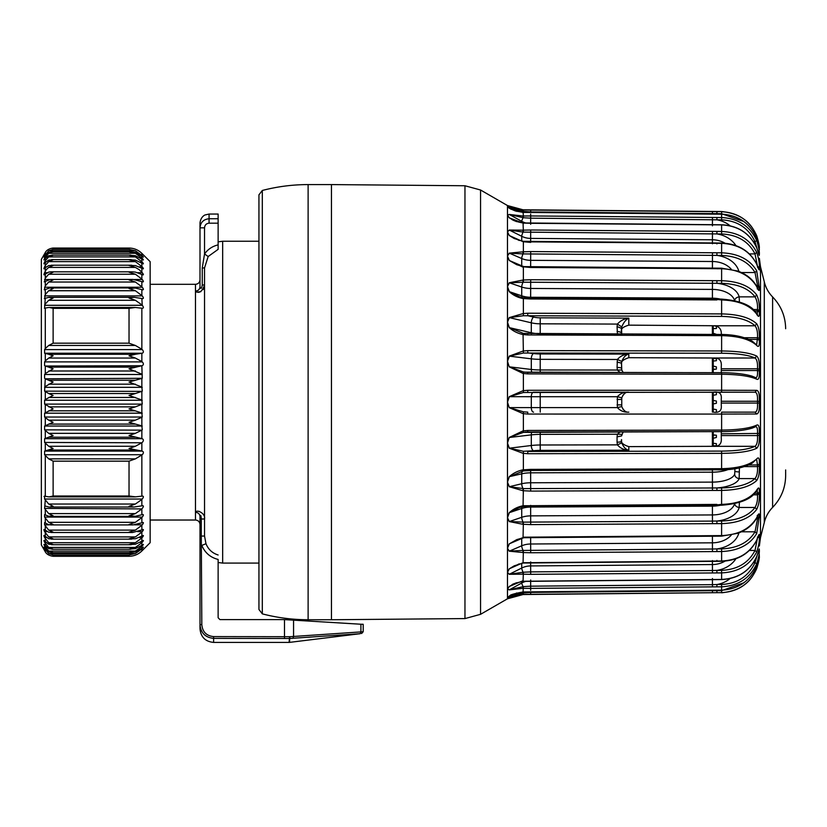 <?xml version="1.0" encoding="UTF-8"?>
<svg xmlns="http://www.w3.org/2000/svg" width="827" height="827" viewBox="0 0 827 827"><rect width="100%" height="100%" fill="white"/><g stroke="black" fill="none" stroke-linecap="round" stroke-linejoin="round"><path stroke-width="1.24" d="M258.934 194.852L262.314 190.468L262.314 613.861L258.934 609.478L258.934 194.852L258.934 241.246L222.67 241.246L222.67 563.084L258.934 563.084L258.934 260.95M360.231 633.699L289.626 642.372L289.626 638.485L360.231 633.699L360.923 631.9L363.187 631.745L361.595 633.544L363.187 631.745L363.187 624.282L360.923 624.24L360.923 631.9L289.946 636.707L213.604 636.594C206.399 635.839 202.47 631.849 201.819 624.592L200 624.592L200 628.809C200.806 637.069 205.344 641.607 213.604 642.414L289.078 642.414L289.584 636.718M352.715 634.536L358.122 633.937M195.554 512.047L195.472 512.316C198.222 512.575 199.731 513.981 200 516.555L200 624.592C200.765 632.924 205.292 637.514 213.604 638.372L289.626 638.485L289.946 636.707M360.923 624.24L284.488 619.609L284.488 638.372M218.132 554.989C212.353 553.18 208.301 549.428 205.985 543.732L201.819 545.407C204.92 552.787 210.358 557.47 218.132 559.445L218.132 617.748L219.941 619.609L284.488 619.609M218.132 223.176L218.132 218.752L209.066 218.752C203.535 219.32 200.516 222.339 200 227.828L204.538 227.828L204.538 253.941L208.156 256.525L218.132 249.351L218.132 223.176L209.066 223.176L209.066 214.048L218.132 214.048L218.132 218.752M208.156 256.525L204.538 267.927L204.538 536.061L201.292 536.061L201.819 624.592M218.132 248.834L218.132 244.885C212.467 246.208 207.928 249.227 204.538 253.941L202.264 267.927L204.538 267.927M209.066 214.048L205.137 214.948C205.22 214.813 200.661 216.54 200 223.114L200 286.783C200.889 289.347 201.643 288.737 202.264 284.943L202.264 267.814M205.964 543.67L204.538 536.061L204.538 527.471M200 227.828L200 279.784C199.731 282.534 198.222 284.043 195.472 284.312L195.472 291.052C199.007 293.905 202.026 291.869 204.538 284.943L202.264 284.943M200 624.592L200 516.555C200.589 514.384 201.023 515.2 201.292 518.994L204.538 518.994L204.507 518.271M200 286.783C199.731 289.378 198.222 290.804 195.472 291.052L195.472 512.327C196.464 509.081 205.737 513.247 204.538 518.994M204.248 287.176L203.132 289.605M200.868 291.662L196.588 292.096M204.538 284.943L204.538 290.784M199.565 511.479L198.356 511.241M49.238 307.458L53.124 308.347L129.033 308.347L135.39 307.489L142.523 308.285M134.594 307.458L135.39 307.489M53.124 308.347L53.124 343.184L129.033 343.184L135.39 345.469L141.851 349.232L141.851 308.192M53.124 343.184L48.7 345.469L45.278 348.529L45.278 308.058L48.7 307.489M44.441 308.285L45.278 308.058M142.244 308.254C143.753 308.233 143.753 307.241 142.244 305.297L141.851 298.495L134.108 297.307L129.033 298.051L135.39 300.294L141.851 304.863M44.596 308.254L45.278 298.278L44.358 298.661M135.39 300.294L48.7 300.294L45.278 304.005M48.7 300.294L53.124 298.051L48.7 297.379L45.278 298.278M142.668 298.661L141.851 298.495M49.579 297.307L48.7 297.379M135.39 393.518L129.033 395.44L141.851 399.999L141.851 391.367L135.39 393.518L48.7 393.518L44.596 391.161L45.278 378.797L48.7 380.244L135.39 380.244L142.244 378.301L141.851 365.751L129.033 368.811L141.851 374.186M49.238 496.872L53.124 495.993L53.124 461.146L48.7 458.871L44.596 454.736L44.596 451.108L53.124 448.513L48.7 446.27L44.596 442.445L44.596 438.713L53.124 435.529L48.7 433.338L44.596 429.844L44.596 426.039L53.124 422.287L48.7 420.168L44.596 417.025L44.596 413.18L53.124 408.889L44.596 404.103L44.596 400.237L45.278 399.524L53.124 395.44L48.7 393.518M135.39 406.863L129.033 408.889L141.851 412.973L141.851 404.341L135.39 406.863L48.7 406.863M135.39 420.168L129.033 422.287L141.851 425.864L141.851 417.304L135.39 420.168L48.7 420.168M135.39 433.338L129.033 435.529L141.851 438.579L141.851 430.143L135.39 433.338L48.7 433.338M135.39 446.27L129.033 448.513L141.851 451.015L141.851 442.776L135.39 446.27L48.7 446.27M53.124 461.146L129.033 461.146L135.39 458.871L142.244 454.736C143.753 453.02 143.753 451.811 142.244 451.108L141.851 451.015M53.124 495.993L129.033 495.993L135.39 496.851L141.851 496.148L141.851 455.098M134.594 496.872L135.39 496.851M135.39 504.036L129.033 506.289L134.108 507.023L141.851 505.845L141.851 499.477L135.39 504.036L48.7 504.036L44.596 499.032L44.596 496.076L45.278 496.283L45.278 455.811M49.579 507.023L53.124 506.289L48.7 504.036M135.39 513.598L129.033 515.8L135.39 516.275L141.851 514.756L141.851 508.915L135.39 513.598L48.7 513.598L44.596 508.471L45.278 500.335M44.565 517.02L44.596 514.611L48.7 516.275L53.124 515.8L48.7 513.598M135.39 522.313L129.033 524.442L133.085 524.907L141.851 522.809L141.851 517.547L135.39 522.313L48.7 522.313L44.596 517.092L142.244 517.092C143.753 515.118 143.753 514.291 142.244 514.611L141.851 514.756M44.565 531.585L44.596 531.647C43.728 529.714 43.728 529.073 44.596 529.725L48.7 532.226L53.124 532.154L48.7 530.107L44.596 524.835L44.596 522.623L48.7 524.721L53.124 524.442L48.7 522.313M135.39 530.107L129.033 532.154L132.568 532.505L141.851 529.942L141.851 525.3L135.39 530.107L48.7 530.107M135.39 536.919L129.033 538.873L135.39 538.749L141.851 536.103L141.851 532.112L135.39 536.919L48.7 536.919L44.596 531.647L47.201 531.647M44.596 537.467L44.596 537.478C43.728 535.586 43.728 535.038 44.596 535.844L48.7 538.749L53.124 538.873L48.7 536.919M135.39 542.719L129.033 544.559L135.39 544.238L141.851 541.24L141.851 537.932L135.39 542.719L48.7 542.719L44.596 537.478L46.25 537.478M44.586 545.985L44.596 546.006C43.728 544.238 43.728 543.908 44.596 545.014L48.7 548.642L53.124 549.149L48.7 547.443L44.596 542.274C43.728 540.434 43.728 540 44.596 540.961L48.7 544.238L53.124 544.559L48.7 542.719M135.39 547.443L129.033 549.149L135.39 548.642L141.851 545.324L141.851 542.729L135.39 547.443L48.7 547.443M135.39 551.061L129.033 552.632L135.39 551.919L141.851 548.322L141.851 546.451L135.39 551.061L48.7 551.061L44.596 546.006C43.728 544.238 43.728 543.908 44.596 545.014M44.565 548.58L44.596 548.652C43.728 546.957 43.728 546.73 44.596 547.981L48.7 551.919L53.124 552.632L48.7 551.061M52.153 552.684L53.124 552.632M44.596 547.981C43.728 546.73 43.728 546.957 44.596 548.652L48.7 553.552L53.124 554.969L129.033 554.969L135.39 553.552L142.244 548.652C143.753 546.957 143.753 546.73 142.244 547.981L141.851 548.322M44.151 274.884L48.7 272.104L50.643 271.825L53.124 272.186L48.7 274.233L135.39 274.233L129.033 272.186L132.568 271.825L135.39 272.104L143.03 274.884M135.39 274.233L141.851 279.04L141.851 274.399M139.05 269.561L141.851 272.228L141.851 268.237L135.39 265.581L129.033 265.467L135.39 267.41L139.05 269.561M142.244 298.599C143.753 298.743 143.753 297.834 142.244 295.87L135.39 290.742L129.033 288.54L135.39 288.065L142.802 289.843M44.575 365.606L44.596 361.895L45.278 360.903L48.7 358.06L53.124 355.827L48.7 354.287L135.39 354.287L142.244 353.222C143.753 352.529 143.753 351.32 142.244 349.594L141.851 349.232M135.39 354.287L129.033 355.827L135.39 358.06L141.851 361.554L141.851 353.315M135.39 380.244L129.033 382.053L141.851 387.036L141.851 378.466M44.276 289.843L45.278 285.894L48.7 282.028L135.39 282.028L129.033 279.898L133.085 279.423L142.926 281.893M135.39 282.028L141.851 286.793L141.851 281.531M46.374 269.561L45.278 271.318L45.278 267.741L48.7 265.581L53.124 265.467L48.7 267.41L46.374 269.561M48.7 274.233L45.278 278.141L45.278 273.964M48.7 282.028L53.124 279.898L50.271 279.423L44.213 281.893M48.7 354.287L44.596 353.222L44.596 349.594L45.278 348.529M48.7 367.126L53.124 368.811L45.278 373.587L45.278 366.01L48.7 367.126L135.39 367.126M48.7 380.244L53.124 382.053L45.278 386.498M48.7 496.851L45.278 496.283M48.7 506.961L45.278 506.052M135.39 290.742L48.7 290.742L53.124 288.54L49.92 287.941L44.596 289.729M48.7 290.742L45.278 294.536L45.278 289.295M139.246 537.478L142.244 537.478C143.753 535.586 143.753 535.038 142.244 535.844L143.247 535.503M44.596 535.844L44.017 535.503M142.244 274.616C143.753 275.267 143.753 274.616 142.244 272.683L141.851 272.228M44.596 274.616C43.728 275.267 43.728 274.626 44.596 272.683L45.278 271.318M142.244 281.718C143.753 282.193 143.753 281.459 142.244 279.495L141.851 279.04M44.596 281.718L45.278 278.141M142.244 289.729C143.753 290.039 143.753 289.212 142.244 287.248L141.851 286.793M44.596 298.599L45.278 294.536M142.285 365.606L142.244 365.627C143.753 364.769 143.753 363.518 142.244 361.895L141.851 361.554M141.851 365.751L45.278 366.01M44.575 378.28L44.596 374.497L45.278 373.587M142.244 378.301L45.278 378.797M142.285 391.14L141.851 387.036M44.596 391.15L141.851 391.367M44.596 404.103L142.244 404.103L141.851 399.999M44.596 417.025L142.244 417.025L141.851 412.973M142.275 429.823L141.851 425.864M44.596 429.844L141.851 430.143M142.275 442.424L142.244 442.445C143.753 440.812 143.753 439.571 142.244 438.713L141.851 438.579M44.596 442.445L141.851 442.776M44.596 499.032L142.244 499.032C143.753 497.089 143.753 496.107 142.244 496.076L141.851 496.148M142.523 496.055L143.257 496.458M44.017 496.448L44.596 496.076M142.306 508.398L142.244 508.471C143.753 506.506 143.753 505.597 142.244 505.731L141.851 505.845M142.668 505.679L143.257 505.979M44.565 508.398L141.851 508.915M143.257 514.704L142.244 514.611M142.306 517.02L141.851 517.547M134.532 524.835L142.244 524.835C143.753 522.881 143.753 522.137 142.244 522.623L141.851 522.809M137.706 531.647L142.244 531.647C143.753 529.714 143.753 529.073 142.244 529.725L141.851 529.942M143.247 529.507L142.244 529.725M140.239 542.274L142.244 542.274C143.753 540.434 143.753 540 142.244 540.961L141.851 541.24M143.257 540.476L142.244 540.961M44.017 540.476L44.596 540.961M142.254 545.996L142.244 546.006C143.753 544.238 143.753 543.908 142.244 545.014L141.851 545.324M140.931 546.006L142.244 546.006C143.753 544.238 143.753 543.908 142.244 545.014M142.306 548.58L142.244 548.652C143.753 546.957 143.753 546.73 142.244 547.981M45.278 549.914L45.278 551.754L41.35 544.952L41.35 259.378L45.278 252.586C44.999 253.155 46.353 248.875 53.124 248.048L53.124 249.372L129.033 249.372L135.39 250.777L142.306 255.76M53.124 249.372L48.7 250.777L44.596 255.688C43.728 257.383 43.728 257.6 44.596 256.36C43.728 257.6 43.728 257.383 44.596 255.688L45.04 255.688M142.244 256.36C143.753 257.6 143.753 257.373 142.244 255.688C143.753 257.373 143.753 257.6 142.244 256.36L135.39 252.411L129.033 251.708L135.39 253.269L142.327 258.417M45.32 258.324L44.596 258.324C43.728 260.102 43.728 260.433 44.596 259.327C43.728 260.433 43.728 260.102 44.596 258.324L48.7 253.269L52.153 251.646M53.124 251.708L48.7 252.411L45.278 255.336L45.278 257.021M142.244 259.327C143.753 260.433 143.753 260.102 142.244 258.324C143.753 260.102 143.753 260.433 142.244 259.327L135.39 255.698L129.033 255.181L135.39 256.887L142.306 262.118M53.124 255.181L48.7 255.698L45.278 258.386L45.278 260.722L48.7 256.887L53.124 255.181M143.309 263.575L142.244 263.379C143.753 264.34 143.753 263.896 142.244 262.056C143.753 263.896 143.753 264.34 142.244 263.379L135.39 260.102L129.033 259.781L135.39 261.611L142.265 266.873L139.246 266.852M53.124 259.781L48.7 260.102L45.278 262.531L45.278 265.498L48.7 261.611L53.124 259.781M129.033 554.969L129.033 556.282C134.005 556.209 138.285 554.441 141.851 550.978L150.142 542.688L150.142 261.652L141.851 253.362L141.851 255.264M44.089 268.858L44.596 268.486C43.728 269.292 43.728 268.754 44.596 266.852L45.278 265.498M142.244 266.852C143.753 268.754 143.753 269.292 142.244 268.486L143.123 268.858M44.596 268.486L45.278 267.741M142.265 454.716L44.596 454.736M142.244 426.039L44.596 426.039M142.244 413.18L44.596 413.18M142.244 400.237L44.596 400.237M142.244 349.594L44.596 349.594M142.285 353.222L44.575 353.222M44.596 295.87L142.265 295.89M49.279 279.495L44.575 279.547M43.965 263.782L44.596 263.379C43.728 264.34 43.728 263.896 44.596 262.056L45.278 260.722M44.596 256.36L45.278 255.336M44.596 259.327L45.278 258.386M44.596 263.379L45.278 262.531M785.65 469.943L785.65 475.597C785.474 487.92 781.122 498.526 772.604 507.416L772.604 296.924C781.122 305.814 785.474 316.421 785.65 328.732M759.362 542.967L759.362 534.914M772.604 507.416C768.438 511.696 765.668 516.741 764.293 522.561L764.293 281.78L760.489 266.739L759.362 258.334L759.362 269.426M759.269 248.296L756.695 238.176L759.269 248.276C759.61 246.591 758.741 242.414 756.705 235.726C749.903 220.633 738.211 212.622 721.62 211.702L721.599 213.707L530.686 211.939L523.367 211.412L523.067 209.8L721.62 211.536L716.926 211.66L716.906 213.666A27.198 27.053 180 0 1 719.118 214.141M755.02 236.584L756.705 235.726C749.903 220.633 738.211 212.622 721.62 211.702M721.62 214.193L716.926 214.152L721.62 214.162C738.211 215.082 749.903 223.094 756.705 238.186C749.903 223.114 738.211 215.113 721.62 214.193L721.599 219.858L530.686 218.173L523.367 217.728L523.171 212.394M756.54 263.865L756.705 264.226C758.741 269.788 759.61 271.266 759.3 268.672L759.3 267.762C759.61 263.524 758.741 258.396 756.705 252.39C749.903 239.23 738.211 232.242 721.62 231.446L721.609 224.892C738.211 225.771 749.903 233.421 756.705 247.842L759.3 254.788C759.61 251.77 758.741 247.015 756.705 240.523C749.903 226.081 738.211 218.421 721.62 217.542L716.926 217.501L716.906 219.817A27.198 25.864 180 0 1 730.014 225.73M721.278 438.093L721.278 437.959C721.837 443.923 719.139 446.704 713.215 446.322L713.215 431.653M721.278 405.581L721.278 398.759M721.278 372.698L721.278 366.237M715.541 446.187L716.389 445.846L716.389 443.644L713.215 443.282M713.215 438.289L716.389 437.483L716.389 435.25L713.215 434.847M715.8 412.115L716.389 411.918L716.389 409.644L713.215 409.065M713.215 403.927L716.389 403.307L716.389 401.033L713.215 400.413M713.215 395.275L716.389 394.696L716.389 392.422L715.758 392.215M713.215 369.493L716.389 369.09L716.389 366.857L713.215 366.051M713.215 361.058L716.389 360.696L716.389 358.494L715.51 358.143M713.215 333.271L716.761 334.449M713.215 328.629L716.389 328.515L716.389 326.479L715.2 325.952M721.278 431.529L721.278 437.834M721.278 405.447L721.278 398.883C721.837 393.518 719.139 391.295 713.215 392.194L713.215 412.135C719.139 413.035 721.837 410.812 721.278 405.457M721.278 372.801L721.278 366.371C721.837 360.407 719.139 357.626 713.215 358.008L713.215 372.688M712.378 334.439L712.378 325.735L713.215 325.766L713.215 334.439M756.705 448.275C749.903 451.47 738.211 453.165 721.62 453.361L721.599 451.097C737.405 450.922 748.549 449.319 755.02 446.322C756.963 444.874 757.79 441.287 757.491 435.571L759.3 435.209C759.61 442.094 758.741 446.456 756.705 448.275L755.02 446.322L712.378 446.332L712.378 431.653M621.563 443.22L621.563 439.623C620.446 442.373 622.865 444.709 628.809 446.632L712.378 446.332M712.378 412.135L712.378 392.194L715.035 392.205M712.378 372.677L712.378 357.998L755.02 358.008C748.549 355.01 737.405 353.408 721.599 353.232L523.377 353.046L523.067 334.532L523.377 333.395L721.609 334.47C734.521 334.625 744.817 336.93 752.508 341.375L756.457 344.766M712.378 357.998L628.809 357.698L628.809 354.111L540.248 353.956L540.207 359.332L617.387 359.466C620.426 356.013 624.23 354.235 628.809 354.111C625.977 354.607 623.63 357.047 621.759 361.44L617.387 359.466L617.066 367.446A4.528 0.941 0 0 1 621.563 368.397L621.563 363.074L621.759 370.031L540.207 369.969L540.217 372.367M621.563 334.108L621.563 328.412L621.759 334.904L617.387 334.015L540.207 333.819M734.883 468.806L734.883 471.101L734.883 468.806M621.759 442.89L621.563 441.256A4.528 0.941 180 0 1 617.066 442.197L617.387 444.864L540.207 444.998L540.248 450.374L628.809 450.219C625.977 449.723 623.63 447.283 621.759 442.89L617.387 444.864C620.426 448.317 624.23 450.095 628.809 450.219L628.809 446.632M628.809 392.194L540.248 392.194L540.207 396.722L617.387 396.722C620.426 393.373 624.23 391.864 628.809 392.194C625.977 391.791 623.63 393.652 621.759 397.777L617.387 396.722L617.387 407.608C620.426 410.957 624.23 412.466 628.809 412.135C625.977 412.539 623.63 410.688 621.759 406.564L621.77 406.615M540.248 412.135L540.207 407.608L617.387 407.608L621.759 406.564L621.759 397.777M620.167 431.818L617.387 434.216L540.207 434.361A18.132 3.773 0 0 0 531.306 434.868A4.528 2.212 83.2 0 1 531.957 431.973M621.759 434.299L617.387 434.216L617.066 436.883L621.563 435.932L623.207 431.808M620.167 372.512L617.387 370.114L617.066 367.446M623.207 372.522L621.759 370.031M617.428 334.098L617.066 326.562L621.563 328.412L621.759 326.882C623.63 322.416 625.977 319.501 628.809 318.137L628.809 325.145C622.865 326.892 620.446 329.043 621.563 331.606M617.066 326.562L617.387 324.081L540.207 323.812L540.248 317.826L628.809 318.137C624.23 318.695 620.426 320.68 617.387 324.081L621.759 326.882M755.02 377.525L756.705 379.2C758.741 380.151 759.61 377.381 759.3 370.899L757.491 370.537C757.79 375.954 756.963 378.28 755.02 377.525C756.963 378.28 757.79 375.954 757.491 370.537L757.491 368.77L721.278 368.77L721.278 372.688M721.278 368.77L721.278 366.495M756.705 413.996L721.62 414.069L721.599 412.135L755.02 412.135L756.705 413.996C758.741 413.552 759.61 409.913 759.3 403.069L757.491 403.069C757.79 408.776 756.963 411.794 755.02 412.146C756.963 411.784 757.79 408.765 757.491 403.069L757.491 401.26L721.278 401.26L721.278 405.333M721.278 401.26L721.278 398.996M739.41 471.917A4.528 0.817 0 0 1 734.883 471.101L734.665 474.171C734.934 476.703 736.433 478.171 739.152 478.575L739.41 467.927M757.191 248.999L755.02 241.732C748.549 227.983 737.405 220.695 721.599 219.858M734.665 503.447C734.934 505.7 736.433 507.044 739.152 507.478L739.4 502.454M628.809 357.698C622.865 359.621 620.446 361.957 621.563 364.707M756.684 344.725L757.491 337.726C757.78 332.206 756.953 328.216 755.02 325.766L713.215 325.766C719.139 325.91 721.837 329.125 721.278 335.421M712.378 325.735L628.809 325.145M734.665 300.883C734.934 298.63 736.433 297.286 739.152 296.852L755.02 296.852C748.549 288.354 737.405 283.847 721.599 283.33L523.367 282.203L523.367 266.852M739.4 301.876L739.152 296.852A27.198 15.982 180 0 0 716.906 283.299L716.926 280.684L712.471 280.663L712.419 289.398A22.66 13.325 0 0 1 734.583 300.563M756.643 556.633L759.3 549.552C759.61 552.57 758.741 557.315 756.705 563.807L755.02 562.598L757.191 555.331M757.491 267.183L759.3 268.672L759.3 267.762L757.491 266.284L755.02 253.899C748.549 241.381 737.405 234.734 721.599 233.969L523.367 232.108L523.067 223.083L523.367 223.703L523.067 223.083L530.696 223.3L530.686 224.324L530.696 223.3L712.471 224.81L712.45 225.843L712.471 224.81L721.62 224.892M756.116 285.346L757.491 285.346L755.02 272.538C748.549 261.797 737.405 256.101 721.599 255.44L523.367 253.91L523.367 241.773M757.47 287.848L757.491 286.555L756.777 286.555M753.128 309.515L757.491 309.515C757.79 304.47 756.963 300.242 755.02 296.852L756.705 294.95C749.903 285.997 738.211 281.252 721.62 280.704L721.599 283.33M757.232 314.446L757.491 310.983L754.586 310.983M759.3 369.307L757.491 368.77C757.78 363.022 756.953 359.435 755.02 358.008L756.705 356.055C749.903 352.86 738.211 351.165 721.62 350.968L721.599 353.232M759.3 401.446L757.491 401.26C757.78 395.554 756.953 392.525 755.02 392.194L713.215 392.194M721.278 435.571L757.491 435.571L757.491 433.793C757.78 428.365 756.953 426.039 755.02 426.815L756.705 425.13C749.903 428.241 738.211 429.895 721.62 430.081L721.599 431.591L523.377 432.376L523.377 411.836L527.75 412.135L527.76 414.058L523.067 413.634L509.236 407.649L507.478 402.17L509.329 396.722L523.377 392.494L523.377 371.954L527.75 372.388L527.76 373.897L523.067 373.453L509.236 366.868L507.478 361.285L509.329 356.189L523.377 353.046M748.683 464.95L757.491 464.95L756.684 459.605M756.705 458.923C749.903 465.053 738.211 468.309 721.62 468.682L712.471 468.723L712.45 469.788L721.609 469.86C734.428 469.705 744.682 467.431 752.374 463.027L756.705 458.923C758.741 456.607 759.61 458.385 759.3 464.247L759.3 465.901C759.61 472.537 758.741 477.417 756.705 480.539L755.02 478.575C756.963 476.094 757.79 472.103 757.491 466.604L744.29 466.604M754.586 493.357L757.491 493.357L757.232 489.884M741.426 531.792L755.02 531.792L756.705 533.529L759.3 516.503C759.61 512.637 758.741 513.029 756.705 517.692C749.903 528.939 738.211 534.914 721.62 535.596L523.067 537.199L523.367 522.126L509.329 521.506L507.478 517.733L509.329 512.709L519.428 507.571L523.336 506.579L721.609 505.214C740.227 503.757 751.867 498.981 756.519 490.887L756.705 490.235C758.741 486.669 759.61 487.372 759.3 492.344L759.3 493.812C759.61 499.901 758.741 505.09 756.705 509.38L755.02 507.478C756.963 504.088 757.79 499.87 757.491 494.825L753.128 494.825M756.777 517.774L757.491 517.774L757.47 516.482M756.705 533.529C749.903 544.838 738.211 550.834 721.62 551.526L721.599 548.89C737.405 548.229 748.549 542.533 755.02 531.792L757.491 518.994L756.116 518.994M749.427 550.441L755.02 550.441L757.491 538.057L759.3 536.568C759.61 540.817 758.741 545.934 756.705 551.94L755.02 550.441C748.549 562.96 737.405 569.596 721.599 570.361L716.906 570.392A27.198 23.549 0 0 0 735.927 558.732M756.705 240.523L755.02 241.732L753.49 241.732M755.02 567.756L756.705 568.604C749.903 583.707 738.211 591.718 721.62 592.639L523.067 594.541L523.367 592.918L530.686 592.401L716.906 590.674A27.198 27.053 0 0 0 719.118 590.189M712.419 579.189L712.45 584.658L716.906 584.524A27.198 25.864 0 0 0 730.014 578.6M725 561.14A22.66 19.631 0 0 1 712.419 564.552L712.45 570.516L716.906 570.392L716.926 572.925L721.62 572.894L721.599 570.361M731.233 535.141A22.66 16.84 0 0 1 712.419 542.822L712.45 549.025L716.906 548.921A27.198 20.21 0 0 0 738.914 532.877M734.583 503.777A22.66 13.325 0 0 1 712.419 514.932L712.45 521.103L716.906 521.031A27.198 15.982 0 0 0 739.152 507.478L755.02 507.478C748.549 515.976 737.405 520.483 721.599 521L716.906 521.031L716.926 523.646L721.62 523.625L721.599 521M734.665 474.171A22.66 9.221 0 0 1 712.419 482.12L712.45 487.992L716.906 487.94A27.198 11.061 0 0 0 739.152 478.575L755.02 478.575C748.549 484.446 737.405 487.568 721.599 487.93L716.906 487.94L716.926 490.442L721.62 490.421L721.599 487.93M756.705 556.499C749.903 570.909 738.211 578.559 721.62 579.438L712.471 579.52L712.45 578.497L712.471 579.52L523.067 581.257L523.367 572.232L530.686 571.891L712.45 570.516L712.471 572.956L716.926 572.925M756.705 563.807C749.903 578.249 738.211 585.919 721.62 586.798L721.599 584.482L716.906 584.524L716.926 586.839L721.62 586.798L721.62 590.168L523.171 591.936M759.248 556.24L756.695 566.154C749.903 581.226 738.211 589.227 721.62 590.147L522.943 591.946M756.705 568.604C758.741 561.915 759.61 557.749 759.3 556.085L759.207 556.561M756.705 252.39L755.02 253.899L749.427 253.899M756.705 264.226C749.903 251.108 738.211 244.141 721.62 243.345L721.599 243.944M757.201 288.881L758.338 289.357L756.705 286.638C758.741 291.3 759.61 291.704 759.3 287.827L756.705 270.801L755.02 272.538L741.426 272.538M756.705 270.801C749.903 259.492 738.211 253.496 721.62 252.814L721.599 255.44M756.705 286.638C749.903 275.391 738.211 269.416 721.62 268.734L721.599 268.785M759.3 310.952L759.3 310.518C759.61 304.429 758.741 299.24 756.705 294.95M759.3 311.986L757.491 310.983L757.491 309.515L759.3 310.518L759.3 311.986C759.61 316.958 758.741 317.661 756.705 314.095L757.656 314.932L756.901 314.715M756.705 314.095C749.903 305.215 738.211 300.501 721.62 299.953L721.599 299.467M759.3 338.594L759.3 338.429C759.61 331.772 758.741 326.892 756.705 323.791L755.02 325.766C748.549 319.884 737.405 316.762 721.599 316.4L523.377 315.738L523.367 297.844L523.067 298.568L530.696 298.971L530.686 298.413M756.705 323.791C749.903 317.578 738.211 314.281 721.62 313.909L721.599 316.4M748.683 339.39L757.491 339.39L759.3 340.083C759.61 345.944 758.741 347.722 756.705 345.407L756.323 344.373M756.705 345.407C749.903 339.277 738.211 336.02 721.62 335.648L721.599 334.625M759.3 370.899L759.3 369.121C759.61 362.216 758.741 357.853 756.705 356.055M756.705 379.2C749.903 376.089 738.211 374.435 721.62 374.249L721.599 372.739L524.866 372.171M759.3 403.069L759.3 401.26C759.61 394.407 758.741 390.757 756.705 390.334L755.02 392.194L523.377 392.494M756.705 390.334L721.62 390.261L721.599 392.194M755.868 426.639L752.219 428.117C744.682 430.371 734.479 431.549 721.599 431.632L721.599 431.591M759.3 433.617L759.3 433.441C759.61 426.939 758.741 424.168 756.705 425.13M756.705 480.539C749.903 486.752 738.211 490.049 721.62 490.421L721.599 504.873M756.705 490.235C749.903 499.115 738.211 503.829 721.62 504.377L716.906 504.894M756.705 509.38C749.903 518.333 738.211 523.088 721.62 523.625L721.599 535.545M756.705 517.692L756.622 518.084C752.808 524.98 746.533 530.055 737.798 533.301L721.609 536.144L523.295 537.726L516.751 539.617L509.329 543.846L507.478 548.28L509.225 543.856L521.734 538.522A4.528 1.52 66.8 0 1 521.785 537.995M757.491 537.147L759.3 535.658C759.61 533.064 758.741 534.552 756.705 540.114L756.54 540.465M756.705 540.114C749.903 553.232 738.211 560.189 721.62 560.995L721.599 560.386M756.705 551.94C749.903 565.11 738.211 572.088 721.62 572.894L721.62 579.438M516.368 221.595L509.329 217.873L507.478 215.175L509.329 214.513L523.367 217.728M511.179 209.293L507.478 206.626L523.367 211.412M510.569 208.973L523.067 212.394L716.926 214.152L522.881 212.353L523.14 213.397M716.926 217.501L530.696 215.95L522.829 216.002L523.14 217.708A4.528 0.703 118.8 0 0 521.734 221.326L509.236 214.441L522.829 216.002M716.926 211.66L522.829 209.996L522.623 212.343M721.599 590.633L721.62 592.639L716.926 592.67L716.906 590.674L721.599 590.633L743.814 582.808M523.367 592.918L507.478 597.714L511.179 595.037M522.623 591.987L522.829 594.344L530.696 594.293L530.686 592.401M522.829 594.344L507.478 597.714L509.225 596.122L523.067 591.946L523.367 586.601L509.329 589.827L507.478 589.165L509.329 586.467L516.368 582.735M526.385 581.226A18.132 17.243 0 0 0 521.734 583.014A4.528 0.703 61.2 0 0 523.14 586.622L522.829 588.328L530.696 588.379L530.686 586.167L712.45 584.658L712.471 586.87L716.926 586.839M523.367 586.601L530.686 586.167L530.645 580.699M523.367 572.232L509.329 574.238L507.478 572.439L509.329 568.8L514.198 565.833L523.243 563.022L721.609 561.295C738.108 560.53 749.789 553.542 756.664 540.31L758.69 535.338M712.419 561.368L712.419 564.552L530.645 565.926A18.132 15.703 0 0 0 521.734 568.035A4.528 1.137 63.4 0 0 523.14 572.232L522.829 574.176L530.696 574.331L530.645 562.742M712.419 536.206L712.419 542.822L530.645 544.001A18.132 13.47 0 0 0 521.734 545.799A4.528 1.52 66.8 0 0 523.14 550.42L522.829 552.519L530.696 552.756L721.62 551.526L721.62 560.995L523.067 562.732L523.367 550.42L509.329 551.123L507.478 548.28L507.478 517.733L509.225 512.699L521.734 508.491A4.528 1.83 71.3 0 1 522.157 506.806M523.367 550.42L712.45 549.025L712.471 551.578M716.926 551.557L716.906 548.921L721.599 548.89M716.926 561.026L716.906 560.427M522.829 574.176L509.236 574.3L507.478 572.439L509.225 568.821L523.367 562.556M523.367 522.126L712.45 521.103L712.471 523.667L716.926 523.646M522.829 524.277L509.236 521.579L521.734 517.299A4.528 1.83 71.3 0 0 523.14 522.116L522.829 524.277L530.696 524.597L530.645 507.065A18.132 10.658 0 0 0 521.734 508.491L521.734 517.299A18.132 10.658 0 0 1 530.645 515.872L712.419 514.932L712.419 506.134A22.66 13.325 0 0 0 720.472 505.225M509.236 543.856L523.367 537.478M716.926 504.398L523.067 505.762L523.367 488.602L509.329 486.669L507.478 482.141L509.329 476.734L523.367 470.935L523.377 451.284L533.57 450.756A4.528 2.212 83.2 0 1 531.306 445.505L531.306 434.868L509.329 437.504L523.377 432.376M523.367 488.602L712.45 487.992L712.471 490.442L716.926 490.442M727.905 469.622A22.66 9.221 0 0 1 712.419 472.186L712.419 482.12L530.645 482.772A18.132 7.371 0 0 0 521.734 483.754A4.528 2.067 76.8 0 0 523.14 488.581L522.829 490.7L530.696 491.093L530.645 472.827A18.132 7.371 0 0 0 521.734 473.819A4.528 2.067 76.8 0 1 522.829 471.049M523.067 505.762L523.14 506.537L522.829 505.804C517.609 506.868 513.071 509.163 509.236 512.699M519.428 507.571L523.057 506.548M523.377 451.284L509.329 448.141L507.478 443.045L509.236 437.473L523.067 430.877L527.76 430.443L527.75 431.983L524.866 432.159M540.217 431.963L540.207 444.998A18.132 3.773 0 0 0 531.306 445.505L509.236 448.203L523.067 453.31L527.76 453.713L527.75 451.449L721.599 451.097M716.926 468.702L716.906 469.726M712.471 468.723L530.696 469.374L522.829 469.839L523.367 470.935M522.147 471.194L523.129 470.976L522.147 471.194M523.377 411.836L509.329 407.608L531.306 407.608L531.306 396.722A4.528 2.264 90 0 1 533.57 392.194L540.248 392.194M523.377 371.954L509.329 366.826L531.306 369.462L531.306 358.825A4.528 2.212 96.8 0 1 533.57 353.574L527.75 352.881L527.76 350.617L523.067 351.03L509.236 356.137L531.306 358.825A18.132 3.773 0 0 0 540.207 359.332L540.207 369.969A18.132 3.773 0 0 1 531.306 369.462A4.528 2.212 96.8 0 0 531.957 372.357M527.76 373.897L721.62 374.249L721.62 390.261L527.76 390.272L527.75 392.194M527.76 390.272L523.067 390.695L509.236 396.681L540.207 396.722L540.207 407.608L531.306 407.608A4.528 2.264 90 0 0 533.56 412.135M523.357 333.395L509.329 327.595L507.478 322.189L509.329 317.661L523.377 315.738M531.379 333.788A4.528 2.067 103.2 0 1 531.306 332.754L509.236 327.616C513.133 331.12 517.754 333.426 523.067 334.532L527.76 334.956L527.75 333.932M523.057 297.782L519.428 296.759L509.329 291.621L507.478 286.597L509.329 282.824L523.367 282.203M540.248 317.826A13.594 5.531 0 0 1 533.57 317.082L527.75 315.718L527.76 313.216L721.62 313.909L721.62 299.953L716.906 299.436M527.76 313.216L523.067 313.588L509.236 317.599L531.306 322.819A4.528 2.067 103.2 0 1 533.57 317.082M756.622 286.256C752.808 279.35 746.533 274.275 737.798 271.029L721.609 268.186L523.295 266.614L516.751 264.712L509.329 260.484L507.478 256.05L509.329 253.207L523.367 253.91M716.926 280.684L721.62 280.704L721.62 268.734L716.906 268.754M523.14 266.801L530.696 267.483L716.926 268.703M712.471 280.663L530.696 279.733L522.829 280.053L523.14 282.214A4.528 1.83 108.7 0 0 521.734 287.031L509.236 282.762L522.829 280.053M758.69 268.992L756.664 264.03C749.789 250.798 738.108 243.8 721.609 243.035L523.243 241.308L514.198 238.507L509.329 235.54L507.478 231.891L509.329 230.102L523.367 232.108M738.914 271.452A27.198 20.21 180 0 0 716.906 255.409L716.926 252.783L721.62 252.814L721.62 243.345L716.926 243.303L716.906 243.913M519.273 240.502L509.236 235.509L523.14 241.732L530.686 242.404M716.926 252.783L530.696 251.573L522.829 251.821L523.14 253.91A4.528 1.52 113.2 0 0 521.734 258.531L509.236 253.134L522.829 251.821M721.599 233.969L721.62 231.446L716.926 231.405L716.906 233.938A27.198 23.549 180 0 1 735.927 245.598M716.926 231.405L530.696 229.999L522.829 230.154L523.14 232.098A4.528 1.137 116.6 0 0 521.734 236.305L509.236 230.03L522.829 230.154M523.067 223.083L509.236 217.832L514.735 220.84M509.236 217.832L507.478 215.175L509.225 214.441M522.829 223.063L523.14 223.662L522.829 223.063M509.236 208.208L507.478 206.626L509.225 207.06L516.73 211.371M509.236 207.06L522.829 209.996M509.236 597.27L516.73 592.969M522.829 591.956L522.881 591.977C514.27 593.621 509.918 594.892 509.835 595.76L510.538 595.357M509.236 596.122L510.569 595.368M522.829 588.328L509.236 589.889L521.734 583.014L521.734 581.526M509.236 589.889L507.478 589.165L509.225 586.498L514.735 583.5M509.236 586.498L523.14 580.668L523.067 581.257M509.236 574.3L521.734 568.035L521.734 563.239M522.829 552.519L509.236 551.196L521.734 545.799L521.734 538.522A18.132 13.47 0 0 1 524.349 537.602M509.236 551.196L507.478 548.28L507.478 598.789L480.549 614.327L480.549 190.003L464.96 185.755L464.96 618.586L331.451 619.743L331.451 184.586L308.12 184.586L308.12 619.743C292.603 619.733 277.334 617.779 262.314 613.861M509.236 568.821L519.273 563.828M509.236 521.579L507.478 517.733L507.478 482.141L509.225 476.714L521.734 473.819L521.734 483.754L509.236 486.731L507.478 482.141L507.478 443.045L509.225 437.473M522.829 490.7L509.236 486.731M509.236 448.203L507.478 443.045L507.478 402.17L509.225 396.681M509.236 476.714C513.071 473.261 517.609 470.966 522.829 469.839M509.236 407.649L507.478 402.17L507.478 361.285L509.225 356.137M509.236 366.868L507.478 361.285L507.478 322.189L509.225 317.599M509.236 327.616L507.478 322.189L507.478 286.597L509.225 282.762M523.067 298.568L522.829 298.526C517.609 297.462 513.071 295.167 509.236 291.631L521.734 295.839L521.734 287.031A18.132 10.658 0 0 0 530.645 288.458L712.419 289.398L712.419 298.196A22.66 13.325 0 0 1 720.472 299.116M509.236 291.631L507.478 286.597L507.478 256.05L509.225 253.134M522.829 298.526L523.14 297.803L522.829 298.526M522.829 267.1L509.236 260.474L521.734 265.808L521.734 258.531A18.132 13.47 0 0 0 530.645 260.329L712.419 261.508A22.66 16.84 0 0 1 731.233 269.188M509.236 260.474L507.478 256.05L507.478 231.891L509.236 230.03M509.236 235.509L507.478 231.891L507.478 205.551L523.067 209.8M292.872 638.341L293.564 636.563L293.564 620.095M213.604 642.414L213.604 636.594M209.066 223.176C206.305 223.466 204.796 225.016 204.538 227.828M201.292 518.994L201.292 536.061M195.472 512.327L195.472 520.028C198.222 520.286 199.731 521.806 200 524.556M129.033 308.347L129.033 343.184M49.847 307.489L133.716 307.489M48.7 345.469L135.39 345.469M44.596 305.297L142.244 305.297M48.7 397.477L135.39 397.477M48.7 410.823L135.39 410.823M48.7 424.096L135.39 424.096M48.7 437.204L135.39 437.204M48.7 450.053L135.39 450.053M48.7 458.871L135.39 458.871M49.847 496.851L133.716 496.851M48.7 553.552L135.39 553.552M141.851 295.425L141.851 289.584M53.124 554.969L53.124 556.282L129.033 556.282M129.033 495.993L129.033 461.146M141.851 550.978L141.851 549.076M53.124 248.048L129.033 248.048L129.033 249.372M45.278 285.894L45.278 281.17M45.278 360.903L45.278 353.501M45.278 399.524L45.278 391.771M45.278 412.57L45.278 404.817M45.278 425.533L45.278 417.842M45.278 438.32L45.278 430.743M45.278 450.839L45.278 443.437M45.278 515.035L45.278 509.794M45.278 523.16L45.278 518.436M45.278 530.365L45.278 526.199M45.278 536.599L45.278 533.012M45.278 541.809L45.278 538.832M45.278 548.994L45.278 547.319M45.278 545.944L45.278 543.618M48.7 370.992L135.39 370.992M135.39 267.41L48.7 267.41M142.244 272.683L137.706 272.683M47.201 272.683L44.596 272.683M142.244 279.495L134.532 279.495M142.244 287.248L44.596 287.248M48.7 358.06L135.39 358.06M48.7 384.173L135.39 384.173M142.244 361.895L44.596 361.895M142.244 374.497L44.596 374.497M142.244 387.315L44.596 387.315M142.244 438.713L44.596 438.713M142.244 451.108L44.596 451.108M44.596 524.835L49.279 524.835M44.596 542.274L45.692 542.274M44.596 546.006L45.32 546.006M141.469 548.652L142.244 548.652M48.7 250.777L135.39 250.777M48.7 253.269L135.39 253.269M48.7 256.887L135.39 256.887M48.7 261.611L135.39 261.611M141.851 263.089L141.851 266.397M141.851 256.019L141.851 257.879M141.851 259.006L141.851 261.611M45.278 252.586L45.278 254.416M46.25 266.852L44.596 266.852M142.244 255.688L141.469 255.688M142.244 258.324L140.931 258.324M142.244 262.056L140.239 262.056M45.692 262.056L44.596 262.056M760.489 266.739L760.489 537.602L759.362 546.006M617.066 436.883L617.066 442.197M617.066 399.441L621.563 399.441M617.066 404.889L621.563 404.889M617.066 362.133L621.563 363.074L621.759 361.44M617.066 331.534A4.528 1.84 0 0 1 621.563 333.374L621.728 334.728M713.215 358.525A22.66 4.714 180 0 1 716.606 358.608M713.215 369.162A22.66 4.714 180 0 1 715.748 369.214M713.215 435.178A22.66 4.714 180 0 0 715.758 435.126M713.215 445.815A22.66 4.714 180 0 0 716.606 445.732M530.696 552.756L530.645 537.395M712.419 506.134L530.645 507.065M712.429 469.788L712.419 472.186L530.645 472.827L530.696 469.374M540.207 328.774L540.207 323.812A18.132 7.371 0 0 1 531.306 322.819L531.306 332.754A18.132 7.371 0 0 0 540.207 333.746L540.207 328.774M712.419 298.196L530.645 297.265L530.696 279.733M712.419 268.124L712.471 252.762M530.645 266.945L530.696 251.573M712.419 242.962L712.419 239.778A22.66 19.631 0 0 1 725 243.2M712.471 231.374L712.419 239.778L530.645 238.403A18.132 15.703 0 0 1 521.734 236.305L521.734 241.091M530.645 241.587L530.696 229.999M753.49 562.598L755.02 562.598C748.549 576.347 737.405 583.645 721.599 584.482M757.491 285.346L757.491 286.555L759.3 287.827L759.3 286.618L757.491 285.346M759.3 340.083L759.3 338.429L757.491 337.726L744.29 337.726M757.491 370.537L721.278 370.537M757.491 403.069L721.278 403.069M759.3 435.209L759.3 433.441L721.278 433.793M759.3 464.247L757.491 464.95L757.491 466.604L759.3 465.901M759.3 492.344L757.491 493.357L757.491 494.825L759.3 493.812M757.491 517.774L757.491 518.994L759.3 517.712L759.3 516.503L757.491 517.774M530.645 217.821L530.686 214.017M712.419 225.14L712.471 217.46M530.696 215.95L530.645 223.631M521.734 222.804L521.734 221.326A18.132 17.243 0 0 0 526.385 223.114M743.804 221.512L721.599 213.707M759.3 254.788L758.7 253.6M759.3 255.347L758.897 254.354M530.686 590.313L530.645 586.508M540.248 450.374A13.594 2.822 0 0 0 533.57 450.756M721.599 412.135L755.02 412.135M540.248 353.956A13.594 2.832 0 0 1 533.57 353.574M530.645 297.265A18.132 10.658 0 0 1 521.734 295.839A4.528 1.83 108.7 0 0 522.157 297.534M524.349 266.728A18.132 13.47 0 0 1 521.734 265.808A4.528 1.52 113.2 0 0 521.785 266.346M759.3 548.994L758.897 549.976M759.3 549.552L758.7 550.741M755.826 377.722L752.219 376.213C744.682 373.959 734.479 372.781 721.599 372.698L527.75 372.346M527.76 453.713L721.62 453.361L721.599 469.705M712.471 211.619L712.45 213.521M530.696 210.037L530.686 211.939M530.696 594.293L712.471 592.711L712.45 590.819M712.471 592.711L716.926 592.67M530.696 588.379L712.471 586.87M530.696 581.03L530.686 580.006L530.696 581.03M530.696 574.331L712.471 572.956M712.471 561.068L712.45 560.551M530.696 562.443L530.686 561.926M530.696 524.597L712.471 523.667M530.696 491.093L712.471 490.442M712.471 504.429L712.45 504.987M530.696 505.369L530.686 505.917M712.461 469.901L530.686 470.439M527.76 430.443L721.62 430.081L721.62 414.069L527.76 414.058M527.76 350.617L721.62 350.968L721.62 335.648L527.76 334.956M530.696 298.971L712.471 299.901L712.45 299.343M712.471 299.901L716.926 299.932M530.696 241.887L712.471 243.262L712.45 243.779M712.471 243.262L716.926 243.303M262.314 190.468C277.334 186.561 292.603 184.597 308.12 184.586M331.451 619.743L308.12 619.743M289.078 642.414L289.626 642.372M218.132 562.505L222.67 563.084M222.67 241.246L218.132 241.825M150.142 284.312L195.472 284.312M150.142 520.028L195.472 520.028M49.403 307.458L134.387 307.458M49.796 297.317L133.829 297.317M49.403 496.872L134.387 496.872M49.785 507.023L133.829 507.023M50.168 516.389L133.281 516.389M50.54 524.907L132.754 524.907M50.902 532.505L132.248 532.505M51.253 539.132L131.741 539.132M51.594 544.724L131.245 544.724M51.936 549.262L130.749 549.262M52.277 552.684L130.408 552.684M50.902 271.835L132.248 271.835M50.54 279.433L132.765 279.433M45.278 551.754C44.916 550.968 46.167 555.382 53.124 556.282M50.168 287.941L133.292 287.941M51.253 265.209L131.741 265.209M52.277 251.646L130.408 251.646M51.936 255.078L130.749 255.078M51.594 259.606L131.245 259.606M129.033 248.048C134.005 248.121 138.285 249.888 141.851 253.362M764.293 281.78C765.668 287.589 768.438 292.644 772.604 296.924M764.293 522.561L760.489 537.602M721.62 211.536C744.569 213.945 757.15 226.629 759.362 249.609M624.747 410.895L622.855 409.024M621.563 435.932L621.749 434.34M622.762 395.451L624.53 393.59M621.563 368.397L621.749 369.989M511.872 219.455L511.82 219.434C513.712 220.768 517.423 221.936 522.953 222.939L721.62 224.768C738.18 225.626 749.872 233.297 756.695 247.759L759.093 255.212M759.093 549.118L756.695 556.571C749.872 571.033 738.18 578.704 721.62 579.572L522.953 581.391C516.038 582.88 512.327 584.048 511.82 584.906L511.965 584.823M759.258 556.085L756.705 566.144C749.903 581.236 738.211 589.248 721.62 590.168M756.519 313.443C751.867 305.349 740.227 300.573 721.609 299.116L530.686 298.123L523.336 297.761L519.428 296.759M756.519 490.887L757.656 489.398L756.901 489.615M756.622 518.084L758.338 514.973L757.201 515.448M530.686 470.553L523.357 470.945M721.599 431.632L527.75 431.983M721.62 592.804C744.569 590.395 757.15 577.701 759.362 554.731M509.835 208.569L515.376 210.968L522.881 212.353M522.147 333.136L523.367 333.384M523.067 594.541L507.478 598.789M507.478 205.551L480.549 190.003M464.96 185.755L331.451 184.586M480.549 614.327L464.96 618.586"/></g></svg>
